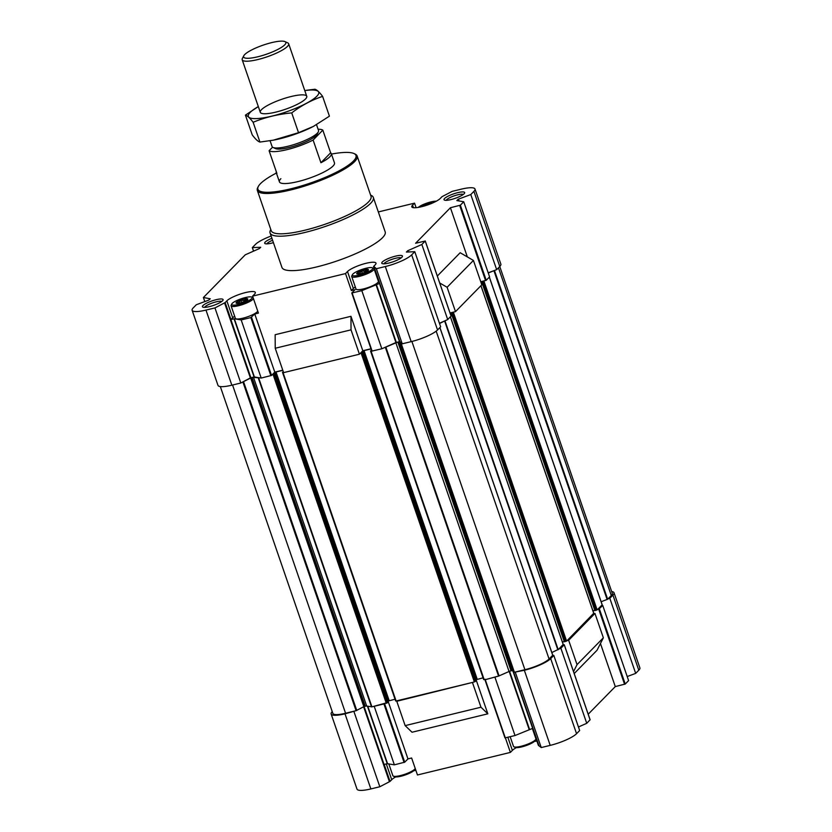 <?xml version="1.0" encoding="UTF-8"?>
<svg xmlns="http://www.w3.org/2000/svg" width="832" height="832" viewBox="0 0 832 832"><rect width="100%" height="100%" fill="white"/><g stroke="black" fill="none" stroke-linecap="round" stroke-linejoin="round"><path stroke-width="1.25" d="M415.21 768.446A11.835 2.558 161 0 1 415.137 768.622L414.502 769.85A10.806 2.34 161 0 1 401.014 776.214A10.806 2.34 161 0 1 394.576 776.714L393.318 776.131A11.835 2.558 161 0 1 392.86 775.694L388.794 763.88M532.355 728.468L535.87 738.691A11.835 2.558 161 0 1 535.777 739.326L535.142 740.553A10.806 2.34 161 0 1 521.654 746.918A10.806 2.34 161 0 1 515.226 747.417L513.968 746.834A11.835 2.558 161 0 1 513.5 746.398L510.172 736.715M516.35 747.635A15.475 3.349 -19 0 0 512.377 750.391L510.39 752.409L417.466 774.977L411.622 758.004L407.95 758.898L388.097 701.23M510.39 752.409L505.388 737.87M282.568 372.382L395.647 700.981L397.332 700.679L396.77 701.262L405.153 725.618L412.027 732.233L487.833 713.825L476.133 679.848M332.249 711.63L332.228 711.651A21.84 4.732 -19 0 0 331.146 714.012L357.001 789.11A21.84 4.732 -19 0 0 370.864 788.934L379.829 786.75L390.031 781.414L384.186 764.442L387.244 763.703L367.442 706.202M395.71 776.932A15.475 3.349 -19 0 0 391.726 779.688L390.031 781.414M627.203 676.541L635.679 673.39L638.789 670.218A21.84 4.732 -19 0 0 639.87 667.857L614.016 592.748A21.84 4.732 -19 0 0 611.676 591.552M588.203 714.22L615.285 686.587L625.238 684.039L628.607 680.607L602.742 605.498L601.682 605.322L602.191 604.76L489.32 277.129M578.448 726.991L586.737 723.31L590.075 719.794M485.004 679.796L504.962 737.901L515.008 735.54L532.553 728.416L538.387 745.389L541.237 747.562L550.202 745.378A21.84 4.732 -19 0 0 576.555 733.699L579.665 730.527L553.81 655.429L552.666 655.158M536.921 741.114A15.475 3.349 -19 0 0 534.394 741.426M415.906 770.442A15.475 3.349 -19 0 0 413.754 770.723M242.83 302.11A6.188 1.342 161 0 1 237.619 303.368L237.359 303.389A6.188 1.342 161 0 1 236.174 303.17A6.188 1.342 161 0 1 236.319 302.422L236.444 302.286C238.347 303.035 239.741 302.297 240.625 300.05L241.01 299.905C243.256 300.976 244.993 300.56 246.23 298.646L246.49 298.626C247.343 300.446 247.697 300.768 247.53 299.593L247.395 299.728A6.188 1.342 161 0 1 243.225 301.964L242.83 302.11M246.49 298.626A6.188 1.342 161 0 1 247.78 299.166A6.188 1.342 161 0 1 247.53 299.593M241.01 299.905A6.188 1.342 161 0 1 246.23 298.646M236.444 302.286A6.188 1.342 161 0 1 240.625 300.05M363.48 272.813A6.188 1.342 161 0 1 358.259 274.071L357.999 274.092A6.188 1.342 161 0 1 356.824 273.874A6.188 1.342 161 0 1 356.959 273.125L357.094 272.99C358.987 273.738 360.381 273 361.265 270.754L361.66 270.608C363.906 271.679 365.643 271.263 366.87 269.35L367.13 269.329C367.994 271.149 368.337 271.471 368.17 270.296L368.046 270.431A6.188 1.342 161 0 1 363.865 272.667L363.48 272.813M367.13 269.329A6.188 1.342 161 0 1 368.43 269.87A6.188 1.342 161 0 1 368.17 270.296M361.66 270.608A6.188 1.342 161 0 1 366.87 269.35M357.094 272.99A6.188 1.342 161 0 1 361.265 270.754M422.209 206.565A6.188 1.342 161 0 1 426.327 204.381L426.722 204.235A6.188 1.342 161 0 1 431.933 202.966L432.193 202.956A6.188 1.342 161 0 1 432.661 202.966M282.776 370.188L274.778 372.122L254.758 313.997L250.879 317.574L241.176 319.935L234.354 318.77L230.994 319.54L225.15 302.578L214.958 307.913L205.982 310.086A21.84 4.732 -19 0 1 192.13 310.274A21.84 4.732 -19 0 1 193.211 307.913L196.321 304.741L208.749 300.113L210.246 298.771L203.393 297.523L245.263 254.81L259.345 248.57L260.707 247.291L252.335 247.593L255.445 244.421A21.84 4.732 -19 0 1 271.128 236.038M274.778 372.122L271.554 375.419L251.534 317.283M271.95 375.014L274.466 373.88L387.618 702.52L371.925 706.846L366.694 706.066L253.531 377.437L260.125 377.884L254.072 376.938L234.052 318.802M260.125 377.884L261.196 378.061L241.176 319.935M261.196 378.061L271.554 375.419M351.832 293.02L371.79 351.125L351.77 292.999L355.025 289.65L351.354 290.534L345.519 273.572L252.585 296.13L254.561 294.112A15.475 3.349 -19 0 0 255.33 292.438A15.475 3.349 -19 0 0 242.611 293.353A15.475 3.349 -19 0 0 226.845 300.841L225.15 302.578M351.77 292.999L361.816 290.638L381.836 348.764L395.897 342.867A2.735 0.593 -19 0 1 397.873 342.191L399.027 342.004L400.785 343.637L402.22 343.814L411.185 341.64A21.84 4.732 -19 0 0 437.538 329.961L440.648 326.789L414.783 251.69L406.38 252.054L407.774 250.713L421.855 244.473L425.225 241.041L415.615 243.246L450.414 207.74L460.356 205.192L463.726 201.76L456.903 200.595M371.79 351.125L381.836 348.764M401.846 343.47L399.828 341.609L373.974 266.5L379.361 283.514L361.816 290.638M399.828 341.609L395.918 342.524L384.03 347.797M280.862 178.693A29.12 6.302 -19 0 0 279.417 181.834A29.12 6.302 -19 0 0 309.005 178.318A29.12 6.302 -19 0 0 334.485 162.874L331.302 153.629A29.12 6.302 -19 0 0 330.637 152.818L320.923 162.729A29.12 6.302 -19 0 0 331.302 153.629M624.582 684.33L598.718 609.222L597.574 609.502L601.682 605.322M598.718 609.222L602.742 605.498M593.33 613.829L594.963 613.434L568.662 640.276L567.029 640.671L593.715 613.278M504.962 737.901L484.952 679.765L498.555 676.104L509.059 671.497L395.897 342.867M484.952 679.765L497.193 676.426M385.102 703.654L373.287 706.524M407.95 758.898L404.726 762.185L384.706 704.049M562.786 644.998L564.242 644.779L560.882 648.211L558.678 649.189L563.17 644.446M615.285 686.587L600.454 643.521M568.662 640.276L577.044 664.633L603.356 637.801L597.043 650.25L574.205 673.556M551.834 652.548L558.678 649.189M601.151 601.734L607.651 599.227L611.302 595.504A20.02 4.337 -19 0 0 612.29 593.341L499.751 266.49A21.84 4.732 -19 0 0 500.854 264.118L474.999 189.01A21.84 4.732 -19 0 0 461.136 189.197L452.171 191.37L441.969 196.706L440.274 198.442A15.475 3.349 -19 0 1 424.518 205.93A15.475 3.349 -19 0 1 411.788 206.846A15.475 3.349 -19 0 1 412.558 205.171L414.534 203.154L378.331 211.942M220.324 386.568L332.862 713.419A20.02 4.337 -19 0 0 345.571 713.253L356.086 710.694L363.844 706.659L250.682 378.019L240.812 383.011L214.958 307.913M366.694 706.066A2.735 0.593 -19 0 0 365.217 706.233L252.054 377.603L250.682 378.019M363.844 706.659L365.217 706.233M439.431 323.253L447.72 319.571L451.058 316.056M439.712 282.974L447.106 287.279L473.418 260.437L481.811 284.804L455.499 311.636L450.039 312.967M463.726 201.76L489.59 276.858L486.221 280.301L480.761 281.757M488.186 272.802L496.662 269.651L499.772 266.479L473.907 191.37A21.84 4.732 -19 0 0 474.999 189.01M192.13 310.274L217.984 385.372A21.84 4.732 -19 0 0 231.847 385.195L240.812 383.011M370.978 348.764L362.814 350.75L359.424 354.214L351.031 329.846L350.958 316.306L275.142 334.714L275.226 348.254L351.031 329.846M275.226 348.254L283.608 372.622L359.424 354.214M254.758 313.997L258.43 313.102L252.585 296.13M362.814 350.75L350.958 316.306M416.094 207.688L414.534 203.154M473.418 260.437L460.169 252.73L437.32 276.037M467.334 256.901L450.414 207.74M373.974 266.5L376.355 268.715L385.32 266.542A21.84 4.732 -19 0 0 411.674 254.862L414.783 251.69M402.22 343.814L376.355 268.715M447.72 319.571L421.855 244.473M456.872 200.512L458.37 199.181L470.798 194.542L473.907 191.37M496.662 269.651L470.798 194.542M253.552 251.139L252.335 247.593M204.797 301.579L203.393 297.523M254.072 376.938L250.38 377.894L242.32 382.21M373.516 266.552L375.211 264.815A15.475 3.349 -19 0 0 375.981 263.141A15.475 3.349 -19 0 0 363.251 264.056A15.475 3.349 -19 0 0 347.495 271.544L345.519 273.572M370.614 195.125L371.197 195.385A54.6 11.814 161 0 1 373.329 197.423L385.185 231.868A54.6 11.814 161 0 1 316.586 266.958A54.6 11.814 161 0 1 281.934 267.415L270.078 232.981A54.6 11.814 161 0 1 270.504 230.058L270.795 229.486M209.383 306.623A10.92 2.361 161 0 1 202.873 307.122A10.92 2.361 161 0 1 212.004 300.924A10.92 2.361 161 0 1 223.018 300.186A10.92 2.361 161 0 1 209.383 306.623M388.721 263.078A10.92 2.361 161 0 1 382.21 263.578A10.92 2.361 161 0 1 391.342 257.379A10.92 2.361 161 0 1 402.355 256.641A10.92 2.361 161 0 1 388.721 263.078M450.954 199.586A10.92 2.361 161 0 1 444.444 200.086A10.92 2.361 161 0 1 453.575 193.887A10.92 2.361 161 0 1 464.589 193.149A10.92 2.361 161 0 1 450.954 199.586M273.406 242.653A10.92 2.361 161 0 1 271.617 243.131A10.92 2.361 161 0 1 265.106 243.63A10.92 2.361 161 0 1 271.908 238.306M447.106 287.279L455.499 311.636M439.525 323.534L445.526 320.549M488.259 273L494.697 270.379M253.531 377.437A2.735 0.593 -19 0 0 252.054 377.603M274.466 373.88L273.614 373.953L276.016 371.998L282.828 370.344M283.286 371.686L282.495 372.351L283.473 372.216M371.498 350.272L370.531 350.969L371.675 350.792M359.986 353.631L362.086 352.945L362.502 352.508L361.65 352.57L364.052 350.626L371.03 348.93M450.112 313.165L453.866 312.031M509.059 671.497A2.735 0.593 -19 0 1 511.035 670.821L512.179 670.634L514.394 672.256L524.909 669.698A20.02 4.337 -19 0 0 549.068 658.996L552.5 655.491M562.39 642.013L564.283 641.555M451.235 313.154L564.356 641.774L567.029 640.671M480.834 281.954L484.422 280.862M592.946 610.844L594.828 610.386M481.78 281.986L594.901 610.605L597.574 609.502M387.421 701.927L388.294 701.022L275.142 372.393M395.044 699.213L388.294 701.022M397.332 700.679L473.148 682.271L396.77 701.262M475.623 681.117L473.148 682.271M475.457 680.545L476.341 679.65L363.178 351.01M483.08 677.83L476.341 679.65M370.604 351.01L483.683 679.609L485.368 679.297M514.998 672.11L524.337 670.28A21.84 4.732 -19 0 0 550.69 658.601L553.81 655.429M607.859 599.019L609.814 598.281L612.924 595.109A21.84 4.732 -19 0 0 614.016 592.748M331.146 714.012A21.84 4.732 -19 0 0 345.01 713.825L355.482 710.84M541.237 747.562L515.372 672.454M586.737 723.31L560.882 648.211M635.679 673.39L609.814 598.281M379.829 786.75L353.974 711.651M374.348 706.701L394.368 764.837L387.244 763.703M394.368 764.837L404.726 762.185M515.008 735.54L494.998 677.404M577.044 664.633L573.529 671.59M603.356 637.801L594.963 613.434M487.833 713.825L480.969 707.21L472.576 682.843M405.153 725.618L480.969 707.21M266.885 243.87A9.194 1.986 161 0 1 272.584 240.261M446.222 200.325A9.194 1.986 161 0 1 454.241 195.832A9.194 1.986 161 0 1 463.33 194.428M383.989 263.806A9.194 1.986 161 0 1 392.007 259.324A9.194 1.986 161 0 1 401.097 257.92M204.651 307.362A9.194 1.986 161 0 1 212.68 302.869A9.194 1.986 161 0 1 221.759 301.465M331.458 154.086A51.875 11.232 161 0 1 353.964 153.535A51.875 11.232 161 0 1 341.089 169.738A51.875 11.232 161 0 1 290.826 188.802A51.875 11.232 161 0 1 258.315 186.472A51.875 11.232 161 0 1 276.39 173.056M353.964 153.535L355.077 154.045A52.78 11.419 161 0 1 357.146 156.01A52.78 11.419 161 0 1 290.836 189.935A52.78 11.419 161 0 1 257.327 190.382A52.78 11.419 161 0 1 257.743 187.554L258.315 186.472M357.146 156.01L371.03 196.331A52.78 11.419 161 0 1 304.72 230.256A52.78 11.419 161 0 1 271.211 230.703L257.327 190.382M373.329 197.423A54.6 11.814 161 0 1 304.73 232.513A54.6 11.814 161 0 1 270.078 232.981M355.306 286.967A15.475 3.349 -19 0 0 353.34 288.517L351.354 290.534M372.362 267.79L373.62 268.372A11.835 2.558 161 0 1 374.078 268.809L378.383 281.299A11.835 2.558 161 0 1 363.522 288.902A11.835 2.558 161 0 1 356.013 289.006L351.707 276.515A11.835 2.558 161 0 1 351.801 275.881L352.435 274.654A10.806 2.34 161 0 1 361.806 269.495A10.806 2.34 161 0 1 372.362 267.79A10.806 2.34 161 0 1 369.678 271.159A10.806 2.34 161 0 1 359.206 275.132A10.806 2.34 161 0 1 352.435 274.654M234.666 316.264A15.475 3.349 -19 0 0 232.69 317.814L230.994 319.54M257.722 311.054A11.835 2.558 161 0 1 242.871 318.198A11.835 2.558 161 0 1 235.362 318.302L231.067 305.812A11.835 2.558 161 0 1 231.161 305.178L231.795 303.95A10.806 2.34 161 0 1 241.166 298.792A10.806 2.34 161 0 1 251.711 297.086A10.806 2.34 161 0 1 249.028 300.456A10.806 2.34 161 0 1 238.566 304.429A10.806 2.34 161 0 1 231.795 303.95M253.417 298.553A11.835 2.558 161 0 1 238.576 305.708A11.835 2.558 161 0 1 231.067 305.812M251.711 297.086L252.97 297.669A11.835 2.558 161 0 1 253.146 297.762M374.078 268.809A11.835 2.558 161 0 1 359.216 276.411A11.835 2.558 161 0 1 351.707 276.515M418.246 207.407A10.806 2.34 161 0 1 426.868 203.122A10.806 2.34 161 0 1 436.29 201.188M426.816 205.202L426.504 204.287M367.609 270.795L367.089 269.298M362.315 273.208L361.442 270.66M246.958 300.092L246.438 298.594M241.675 302.505L240.791 299.957M415.137 768.622A11.835 2.558 161 0 1 400.369 775.59A11.835 2.558 161 0 1 393.318 776.131M535.777 739.326A11.835 2.558 161 0 1 521.009 746.294A11.835 2.558 161 0 1 513.968 746.834M318.084 129.23A29.12 6.302 161 0 1 322.826 130.135L313.113 140.046A29.12 6.302 161 0 1 286.905 149.666A29.12 6.302 161 0 1 269.09 150.738L276.9 173.42A29.12 6.302 -19 0 1 276.234 172.598L279.417 181.834M276.255 171.538A29.12 6.302 -19 0 0 276.234 172.598M322.826 130.135L330.637 152.818M313.113 140.046L320.923 162.729M269.09 150.738L272.574 147.181M316.534 124.717L318.542 130.541A24.575 5.314 161 0 1 318.344 131.851L317.075 134.306A22.516 4.878 161 0 1 288.954 147.576A22.516 4.878 161 0 1 275.548 148.606L273.031 147.451A24.575 5.314 161 0 1 272.074 146.536L270.078 140.743M318.344 131.851A24.575 5.314 161 0 1 287.664 146.328A24.575 5.314 161 0 1 273.031 147.451M257.774 56.784A22.339 4.836 161 0 1 243.776 55.786A22.339 4.836 161 0 1 263.141 45.136A22.339 4.836 161 0 1 284.96 41.6A22.339 4.836 161 0 1 279.417 48.578A22.339 4.836 161 0 1 257.774 56.784M284.96 41.6L287.695 42.848A24.575 5.314 161 0 1 288.662 43.763A24.575 5.314 161 0 1 257.785 59.561A24.575 5.314 161 0 1 242.195 59.769A24.575 5.314 161 0 1 242.393 58.448L243.776 55.786M304.782 90.584A37.222 8.06 161 0 1 313.747 98.831A37.222 8.06 161 0 1 268.549 116.896A37.222 8.06 161 0 1 250.182 112.403A37.222 8.06 161 0 1 258.315 106.59L245.43 115.128C247.343 115.638 249.912 118.019 253.126 122.273C265.179 117.312 278.044 114.192 291.72 112.902C301.371 105.518 311.667 100.017 322.608 96.387C319.394 92.123 316.836 89.742 314.912 89.242L306.55 90.282M261.508 109.658A24.575 5.314 161 0 1 289.089 97.042A24.575 5.314 161 0 1 306.561 97.625A24.575 5.314 161 0 1 285.251 109.335A24.575 5.314 161 0 1 261.248 113.225A24.575 5.314 161 0 1 261.508 109.658M253.126 122.273L259.938 142.064C258.014 141.554 255.455 139.173 252.242 134.909L245.43 115.128M291.72 112.902L298.532 132.683L273.302 140.171L259.938 142.064M322.608 96.387L329.42 116.168L313.331 126.454L298.532 132.683M313.612 126.308A37.222 8.06 161 0 1 313.269 126.485A37.222 8.06 161 0 1 273.728 140.098A37.222 8.06 161 0 1 272.262 140.369M389.906 781.446L364.114 706.534M538.512 745.358L513.063 671.455M529.485 729.165L509.558 671.289M254.363 376.906L234.354 318.77M270.889 375.71L250.879 317.574M372.133 351.125L352.123 292.989M395.918 342.524L375.898 284.398M396.313 342.389L376.293 284.263M485.566 280.592L459.701 205.483M411.185 341.64L385.32 266.542M437.538 329.961L411.674 254.862M407.909 252.013L407.514 250.869M408.221 252.002L407.774 250.713M451.09 316.139L425.225 241.041M486.221 280.301L460.356 205.192M458.494 200.866L457.985 199.389M458.983 200.949L458.37 199.181M231.847 385.195L205.982 310.086M250.38 377.894L224.526 302.796M250.89 377.707L225.035 302.609M399.495 341.619L373.63 266.521M514.394 672.256L401.242 343.616M524.909 669.698L411.892 341.463M549.068 658.996L436.176 331.146M552.708 655.273L439.878 327.579M557.856 649.875L444.704 321.235M558.21 649.667L445.047 321.027M563.212 644.571L450.372 316.867M564.585 641.774L451.422 313.134M565.729 641.493L452.566 312.853M566.602 641.108L453.44 312.468M593.757 613.402L480.927 285.698M595.13 610.605L481.978 281.965M596.274 610.324L483.122 281.684M597.158 609.939L483.995 281.299M602.15 604.833L489.32 277.139M607.131 599.508L493.969 270.868M607.651 599.227L494.489 270.587M611.302 595.504L498.462 267.81M345.571 713.253L232.554 385.018M356.086 710.694L242.923 382.065M356.762 710.445L243.599 381.805M364.52 706.41L251.358 377.77M371.53 706.898L258.378 378.258M371.925 706.846L258.773 378.217M386.329 703.352L273.166 374.712M387.202 702.967L274.05 374.327M387.608 702.562L274.446 373.922M389.178 700.638L276.016 371.998M396.115 700.981L282.953 372.341M474.365 681.97L361.213 353.34M475.249 681.585L362.086 352.945M475.644 681.179L362.482 352.539M477.214 679.255L364.052 350.626M484.151 679.598L370.989 350.958M498.555 676.104L385.393 347.464M499.075 675.917L385.923 347.287M511.035 670.821L397.873 342.191M511.732 670.654L398.57 342.025M512.179 670.634L399.027 342.004M513.947 672.277L400.785 343.637M538.855 745.347L513.573 671.923M550.202 745.378L524.337 670.28M576.555 733.699L550.69 658.601M590.106 719.878L564.242 644.779M625.238 684.039L599.383 608.93M638.789 670.218L612.924 595.109M370.864 788.934L345.01 713.825M389.397 781.633L363.626 706.774M387.546 763.672L367.775 706.254M404.071 762.476L384.051 704.34M505.315 737.89L485.295 679.754M529.09 729.3L509.174 671.445M413.421 207.688L412.558 205.171M353.34 288.517L347.495 271.544M232.69 317.814L226.845 300.841M507.853 737.277L512.377 750.391M386.308 763.932L391.726 779.688M451.11 316.077L425.256 240.978M552.75 655.2L439.92 327.527M563.243 644.488L450.424 316.826M564.356 641.774L451.194 313.134M593.798 613.319L480.969 285.657M594.901 610.605L481.749 281.965M602.191 604.76L489.362 277.087M395.647 700.981L282.495 372.351M475.665 681.138L362.502 352.508M483.683 679.609L370.531 350.969M590.127 719.815L564.273 644.717M242.195 59.769L260.291 112.31M288.662 43.763L306.748 96.314"/></g></svg>
